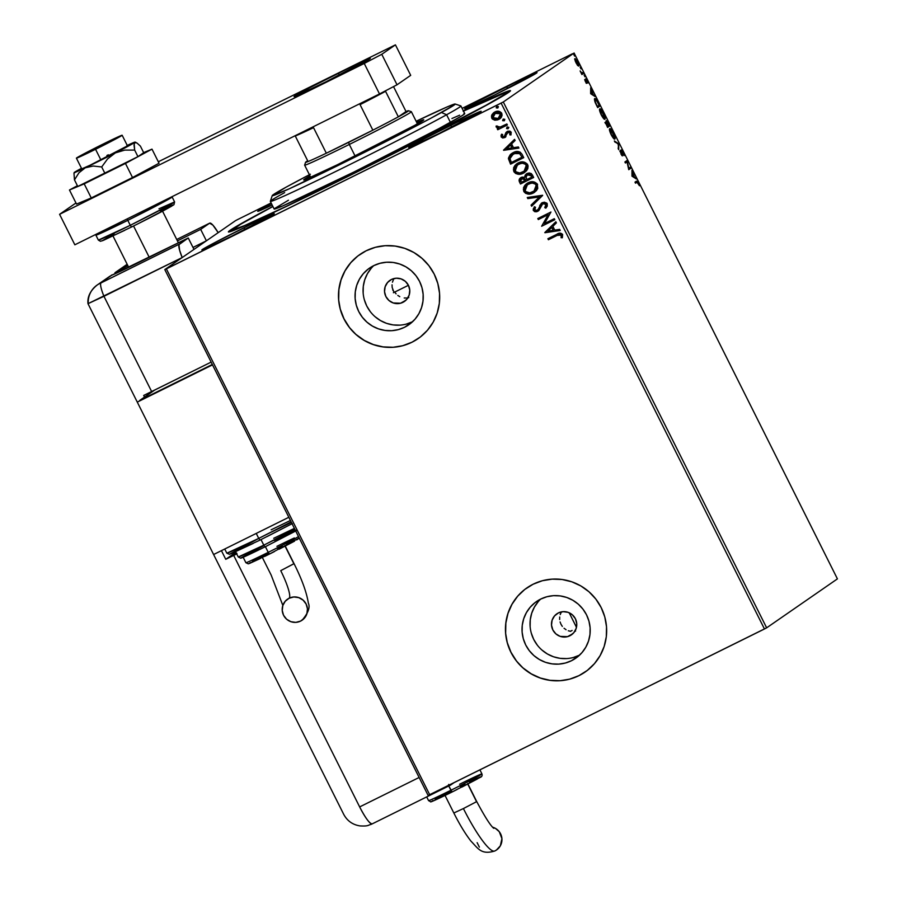 <?xml version="1.0" encoding="UTF-8"?>
<svg xmlns="http://www.w3.org/2000/svg" width="897" height="897" viewBox="0 0 897 897"><rect width="100%" height="100%" fill="white"/><g stroke="black" fill="none" stroke-linecap="round" stroke-linejoin="round"><path stroke-width="1.35" d="M463.424 110.959A157.737 3.98 153.4 0 1 510.483 90.788A157.737 3.98 153.4 0 1 346.466 177.191L439.967 129.874L495.951 99.971L510.191 91.169L506.805 91.561L463.424 110.959M402.876 302.356L405.825 300.304L400.567 303.22L393.222 302.951L388.917 300.461L385.867 296.503L384.533 291.704L385.127 286.782L387.549 282.499L391.428 279.483A12.793 12.592 55.3 0 1 408 284.528A12.793 12.592 55.3 0 1 402.876 302.356A12.793 12.592 55.3 0 1 386.304 297.311A12.793 12.592 55.3 0 1 391.428 279.483L396.182 278.216L401.082 278.889L405.388 281.378L408.438 285.336L409.772 290.135L409.178 295.057L406.756 299.34L402.876 302.356M569.842 635.782L572.802 633.742L567.532 636.646L560.188 636.388L555.893 633.887L552.844 629.941L551.509 625.131L552.092 620.219L554.514 615.925L558.394 612.92A12.793 12.592 55.3 0 1 574.966 617.955A12.793 12.592 55.3 0 1 569.842 635.782A12.793 12.592 55.3 0 1 553.281 630.737A12.793 12.592 55.3 0 1 558.394 612.92L563.148 611.653L568.048 612.315L572.353 614.815L575.403 618.762L576.737 623.561L576.143 628.483L573.732 632.777L569.842 635.782M571.546 660.697L579.496 655.191L571.546 660.697L565.312 663.04L558.73 664.116L552.047 663.87L545.522 662.322L539.4 659.519L533.917 655.595L529.297 650.673L525.698 644.943L523.276 638.642L522.11 632.015L522.256 625.287L523.702 618.751L526.393 612.64L530.217 607.191L535.049 602.605L540.689 599.084A34.467 33.918 55.3 0 1 585.337 612.662A34.467 33.918 55.3 0 1 571.546 660.697A34.467 33.918 55.3 0 1 526.887 647.107A34.467 33.918 55.3 0 1 540.689 599.084L546.912 596.729L553.494 595.664L560.177 595.911L566.702 597.458L572.824 600.25L578.307 604.186L582.927 609.108L586.526 614.826L588.948 621.128L590.114 627.765L589.968 634.482L588.522 641.03L585.831 647.141L582.007 652.59L577.175 657.165L571.546 660.697M404.569 327.27L412.53 321.765L404.569 327.27L398.346 329.614L391.765 330.69L385.082 330.444L378.545 328.896L372.434 326.093L366.951 322.158L362.332 317.235L358.733 311.517L356.311 305.215L355.145 298.578L355.29 291.861L356.737 285.324L359.417 279.214L363.251 273.753L368.084 269.178L373.713 265.647A34.467 33.918 55.3 0 1 418.372 279.236A34.467 33.918 55.3 0 1 404.569 327.27A34.467 33.918 55.3 0 1 359.91 313.681A34.467 33.918 55.3 0 1 373.713 265.647L379.947 263.303L386.529 262.238L393.211 262.473L399.737 264.032L405.859 266.824L411.331 270.759L415.961 275.682L419.549 281.4L421.982 287.702L423.137 294.339L423.003 301.056L421.556 307.593L418.865 313.715L415.031 319.164L410.209 323.739L404.569 327.27M360.235 254.255A51.151 50.344 -124.7 0 0 360.045 254.389A51.151 50.344 -124.7 0 0 345.76 322.023A51.151 50.344 -124.7 0 0 412.037 342.183L411.981 342.228A51.151 50.344 55.3 0 1 345.704 322.068A51.151 50.344 55.3 0 1 359.977 254.434A51.151 50.344 55.3 0 1 366.178 250.779L357.813 256.015L350.649 262.81L344.964 270.894L340.972 279.976L338.831 289.675L338.618 299.654L340.344 309.499L343.943 318.85L349.281 327.338L356.143 334.648L364.272 340.49L373.354 344.639L383.041 346.937L392.964 347.296L402.731 345.715L411.981 342.228L420.345 336.992L427.51 330.197L433.195 322.113L437.187 313.031L439.328 303.321L439.541 293.353L437.814 283.508L434.215 274.157L428.878 265.658L422.016 258.358L413.887 252.517L404.805 248.368L395.117 246.07L385.194 245.7L375.428 247.292L366.178 250.779A51.151 50.344 55.3 0 1 432.466 270.939A51.151 50.344 55.3 0 1 418.181 338.573A51.151 50.344 55.3 0 1 411.981 342.228L412.037 342.183A51.151 50.344 -124.7 0 0 418.249 338.528A51.151 50.344 -124.7 0 0 418.394 338.427M527.212 587.681A51.151 50.344 -124.7 0 0 527.01 587.815A51.151 50.344 -124.7 0 0 512.725 655.449A51.151 50.344 -124.7 0 0 579.014 675.62L578.946 675.654A51.151 50.344 55.3 0 1 512.669 655.494A51.151 50.344 55.3 0 1 526.954 587.86A51.151 50.344 55.3 0 1 533.154 584.205L524.79 589.441L517.625 596.236L511.94 604.331L507.949 613.402L505.796 623.112L505.594 633.08L507.321 642.925L510.92 652.276L516.246 660.775L523.119 668.074L531.248 673.916L540.33 678.065L550.018 680.363L559.93 680.733L569.707 679.141L578.946 675.654L587.311 670.418L594.476 663.623L600.16 655.539L604.163 646.468L606.305 636.758L606.518 626.779L604.791 616.934L601.181 607.583L595.855 599.095L588.981 591.785L580.852 585.943L571.77 581.794L562.083 579.496L552.171 579.137L542.393 580.718L533.154 584.205A51.151 50.344 55.3 0 1 599.431 604.376A51.151 50.344 55.3 0 1 585.158 671.999A51.151 50.344 55.3 0 1 578.946 675.654L579.014 675.62A51.151 50.344 -124.7 0 0 585.214 671.965A51.151 50.344 -124.7 0 0 585.36 671.864M243.973 227.76A40.5 1.02 153.4 0 1 274.28 213.71A40.5 1.02 153.4 0 1 232.177 235.922L274.269 213.688L250.824 224.385L211.636 244.287L202.341 249.534L205.088 248.817L232.177 235.922A40.5 1.02 153.4 0 1 201.859 249.971A40.5 1.02 153.4 0 1 243.973 227.76L244.87 229.565L243.973 227.76M506.715 86.684A40.5 1.02 153.4 0 1 537.034 72.623A40.5 1.02 153.4 0 1 494.92 94.835L537.011 72.612L513.577 83.309L474.378 103.2L465.083 108.447L467.83 107.741L494.92 94.835A40.5 1.02 153.4 0 1 464.601 108.896A40.5 1.02 153.4 0 1 506.715 86.684L507.612 88.478L506.715 86.684M450.832 125.333A40.5 1.02 153.4 0 1 481.151 111.273A40.5 1.02 153.4 0 1 439.037 133.496L481.14 111.262L457.694 121.958L423.844 139.035L409.671 147.321L439.037 133.496A40.5 1.02 153.4 0 1 408.729 147.545A40.5 1.02 153.4 0 1 450.832 125.333L451.74 127.127L450.832 125.333M766.643 627.833L503.307 101.978L574.091 53.013L837.417 578.879L766.643 627.833L429.697 794.731L166.371 268.876L501.12 103.121L764.457 628.988L428.127 795.448L164.801 269.582L428.127 795.448L429.697 794.731L166.371 268.876L164.801 269.582L235.575 220.628L164.801 269.582L503.307 101.978L501.12 103.121L764.457 628.988L766.643 627.833L837.417 578.879L574.091 53.013L503.307 101.978L766.643 627.833M577.69 65.526L578.868 65.974L578.442 63.508L575.067 58.574L575.325 61.299L577.511 65.313L578.756 66.131L577.69 61.803L574.988 58.608L574.921 59.998L577.69 65.526M583.487 73.453L582.972 72.422L581.626 72.915L580.124 70.941L581.895 74.552L583.487 73.453L581.839 74.44L583.487 73.453L582.972 72.422L581.817 73.005L580.124 70.941L581.895 74.552L583.487 73.453M585.427 81.672L586.873 83.275L586.268 79.911L588.006 82.984L585.842 78.891L586.302 82.322L584.665 79.541L585.427 81.672L586.829 83.343L586.145 79.9L588.006 82.984L585.629 78.88L586.302 82.322L584.665 79.541L585.427 81.672M598.288 103.009L596.213 99.533L594.599 98.692L594.834 101.518L597.671 107.606L599.835 106.104L598.288 103.009C596.427 99.511 595.227 98.042 594.666 98.636L595.148 102.359L597.671 107.606L599.835 106.104L598.288 103.009M609.769 125.939L606.249 120.557L606.742 123.046L605.823 122.093L605.553 122.732L607.594 127.441L609.769 125.939L607.549 127.34L609.769 125.939L606.249 120.557L606.742 123.046L605.654 122.115L607.594 127.441L609.769 125.939M618.762 143.901L614.367 140.952L618.201 144.17L618.728 149.676L618.762 143.901L618.168 148.554L618.728 149.676L618.762 143.901L614.367 140.952L614.927 142.074L618.762 143.901M630.412 167.156L628.797 168.266L627.07 160.485L624.895 161.987L625.411 163.007L627.025 161.886L628.752 169.679L630.927 168.176L630.412 167.156L628.797 168.266L627.07 160.485L624.895 161.987L625.411 163.007L627.025 161.886L628.752 169.679L630.927 168.176L630.412 167.156M636.96 182.192L639.46 185.757L638.451 183.055L636.466 181.149L634.998 182.158L635.513 183.19L637.352 182.069L639.46 185.757L637.408 181.385L634.998 182.158L635.513 183.19L636.444 182.439M632.004 176.182L636.321 178.952L634.37 176.944L631.948 170.228L632.004 176.182L636.321 178.952L634.37 176.944L631.948 170.228L632.004 176.182M623.056 152.322L621.016 149.956L621.778 154.833L619.816 150.999L622.327 155.887L621.498 151.1L624.077 155.641L623.056 152.322L621.06 149.911L621.913 154.845L619.816 150.999L622.44 155.865L621.565 150.931L624.077 155.641L623.056 152.322M614.86 139.001L613.268 132.767L609.713 128.742L611.171 134.729L613.268 138.048L614.86 139.001C615.499 138.62 615.017 136.647 613.413 133.07C611.53 129.695 610.296 128.249 609.713 128.742C609.052 129.112 609.534 131.108 611.171 134.729C613.043 138.082 614.277 139.506 614.86 139.001L614.77 139.046M604.926 119.166L604.892 116.756L603.333 112.932L599.779 108.907L601.237 114.894L603.333 118.213L604.926 119.166C605.576 118.785 605.094 116.812 603.479 113.235C601.607 109.86 600.373 108.414 599.779 108.907C599.118 109.277 599.611 111.273 601.237 114.894C603.12 118.247 604.343 119.671 604.926 119.166L604.836 119.211M590.731 93.759L595.047 96.528L593.108 94.533L590.674 87.816L590.641 93.591L595.047 96.528L593.108 94.533L590.674 87.816L590.731 93.759M584.956 76.806L584.104 75.09L584.956 76.806M581.021 68.934L580.168 67.23L581.021 68.934M574.596 56.119L573.744 54.403L574.596 56.119M572.521 53.73L462.134 108.38L572.521 53.73M271.118 202.969L237.772 219.485L271.118 202.969M499.685 118.875L494.74 120.187L497.723 119.884L500.907 117.742L502.096 115.152L501.479 112.854L498.609 111.262L494.438 112.203L491.59 115.5L492.285 118.976L494.74 120.187L491.892 118.112L494.74 120.187L499.741 118.841M507.377 124.986L506.861 123.965L500.246 127.038L498.014 127.094L497.387 126.062L496.119 126.085L496.176 127.026L498.654 128.024L497.241 128.72L497.757 129.751L507.377 124.986L497.757 129.751L507.377 124.986L506.861 123.965L500.246 127.038L496.119 126.085L496.176 127.026L498.654 128.024L497.241 128.72L497.757 129.751L497.375 128.663L497.88 129.661L507.366 124.963M501.143 136.938L502.735 138.015L505.022 137.443L507.097 133.104L508.476 132.218L510.068 132.902L509.765 134.808L510.954 134.954L511.2 132.195L509.9 131.119L507.837 131.197L505.874 132.7L504.305 136.512L502.443 136.501L502.645 134.483L501.524 134.281L501.031 135.582L501.266 136.86L501.647 134.202L501.143 136.938L504.652 137.645L507.893 132.408L510.068 132.902L509.765 134.808L510.954 134.954L511.2 132.195L507.332 131.411L504.092 136.647L502.298 136.299L502.645 134.483L501.524 134.281L501.143 136.938M522.177 154.542L520.081 152.086L517.558 151.503L514.396 152.098L510.808 154.161L508.453 158.22L510.561 164.162L523.725 157.648L522.177 154.542C519.924 151.223 516.93 150.584 513.207 152.613L511.626 153.544L508.442 158.735L510.561 164.162L523.725 157.648L522.177 154.542M527.01 173.513L524.7 177.292L521.28 177.427C519.217 178.469 518.634 180.028 519.554 182.113L520.495 183.997L533.659 177.483L531.372 173.626L529.208 172.964L527.01 173.513L525.25 175.027L524.7 177.292L522.099 177.101L519.576 178.828L519.083 180.757L520.495 183.997L533.659 177.483L532.325 174.814L526.36 173.895M542.651 195.434L527.268 197.508L527.817 198.618L539.433 196.925L531.069 205.11L531.629 206.232L542.573 195.266L527.268 197.508L527.817 198.618L539.433 196.925L531.069 205.11L531.629 206.232L542.651 195.434M554.301 218.689L544.501 223.544L550.96 212.017L537.796 218.543L538.312 219.563L548.123 214.708L541.642 226.235L554.817 219.72L554.301 218.689L544.501 223.544L550.96 212.017L537.796 218.543L538.312 219.563L548.123 214.708L541.642 226.235L554.817 219.72L554.301 218.689M557.172 235.406L560.39 234.476L561.399 235.519L561.096 237.716L562.363 237.739L562.621 234.465L559.84 233.13L547.899 238.714L548.415 239.746L557.295 235.317L548.415 239.746L557.172 235.406L561.275 235.149L561.096 237.716L562.363 237.739L562.621 234.465C560.917 232.772 558.977 232.715 556.79 234.319L547.899 238.714L548.415 239.746L548.033 238.647L548.538 239.656L557.172 235.406M544.905 232.727L560.21 230.484L559.65 229.374L554.738 230.092L552.866 226.347L556.398 222.882L555.837 221.772L544.815 232.558L560.21 230.484L559.65 229.374L554.738 230.092L552.866 226.347L556.398 222.882L555.837 221.772L544.905 232.727M538.278 210.974L541.62 204.684L543.077 203.529L545.925 204.191L542.752 203.709L546.038 204.381L544.771 207.644L545.847 208.149L546.834 203.137L544.266 202.173L541.665 203.025L538.189 209.36L536.742 210.503L534.791 209.999L535.498 207.229L534.287 206.826L533.255 210.279L534.702 211.67L536.484 211.759L539.007 210.313L542.752 203.709L544.782 203.507L545.914 204.471L544.771 207.644L545.847 208.149L547.237 206.131L547.226 203.731L542.259 202.677L541.25 203.372M534.735 192.171L533.3 193.023L536.417 190.635L537.752 188.359L537.247 183.896L533.233 181.777L527.514 183.111L524.936 185.197L523.534 187.675L523.949 191.711L525.631 193.315L528.165 194.077L533.423 192.933C529.712 194.873 526.539 194.335 523.915 191.33L523.792 191.409C526.416 194.425 529.589 194.952 533.3 193.023L534.679 192.216L537.583 184.479C534.993 181.429 531.831 180.869 528.098 182.797L526.674 183.627L523.792 191.409L526.741 183.582M524.801 172.336L523.366 173.188L526.494 170.8L527.817 168.524L528.086 165.911L527.313 164.061L523.299 161.942L517.58 163.276L515.013 165.362L513.6 167.84L514.015 171.876L515.697 173.48L518.242 174.242L523.5 173.099C519.778 175.038 516.605 174.5 513.981 171.495L513.858 171.574C516.481 174.59 519.655 175.117 523.366 173.188L524.756 172.381L527.66 164.644C525.059 161.595 521.897 161.034 518.174 162.962L516.739 163.792L513.858 171.574L516.818 163.747M503.632 150.315L518.937 148.072L518.376 146.951L513.465 147.669L511.593 143.924L515.125 140.47L514.564 139.349L503.542 150.147L518.937 148.072L518.376 146.951L513.465 147.669L511.593 143.924L515.125 140.47L514.564 139.349L503.632 150.315M508.072 128.697L508.745 127.296L507.22 126.982L506.547 128.383L507.366 128.753L508.812 127.497L507.029 127.094L506.67 128.563L508.296 128.563M504.417 120.658L504.686 119.256L503.094 119.223L502.735 120.703L504.361 120.703M497.712 108.01L498.384 106.608L496.86 106.294L496.187 107.696L497.005 108.066L498.452 106.81L496.669 106.407L496.31 107.875L497.936 107.875M235.575 220.628L237.772 219.485L235.575 220.628M272.834 206.4L233.198 228.32L228.466 231.987L235.877 229.565L283.587 207.801L346.466 177.191A157.737 3.98 153.4 0 1 228.5 231.998A157.737 3.98 153.4 0 1 272.834 206.4M271.421 203.563L257.753 211.333L272.139 205.009A40.5 1.02 153.4 0 1 257.731 211.322A40.5 1.02 153.4 0 1 271.421 203.563M393.379 279.763L392.438 282.207L393.379 279.763M392.034 284.809L392.168 287.444L392.034 284.809M393.043 290.505L392.707 289.619M396.082 293.846L394.658 291.974L396.082 293.846M399.782 296.672L397.808 295.427L399.782 296.672M404.211 297.983L406.52 298.006L404.211 297.983M408.785 297.602L407.888 297.815M561.197 612.348L560.21 614.602L561.197 612.348M559.694 617.013L559.65 619.502L559.694 617.013M560.098 621.957L560.995 624.29L560.098 621.957M562.329 626.42L560.995 624.29L562.329 626.42M566.052 629.716L564.034 628.248L566.052 629.716M570.705 631.353L568.306 630.77L570.705 631.353M575.605 631.062L574.865 631.241M572.107 630.434L570.391 631.309L572.107 630.434M517.681 596.191L511.996 604.286L508.005 613.357L505.863 623.067L505.65 633.035M507.377 642.891L510.976 652.242L516.313 660.73M523.175 668.03L531.304 673.871L540.386 678.031L550.074 680.33L559.997 680.688M569.763 679.096L579.014 675.62M350.716 262.765L345.031 270.849L341.039 279.931L338.898 289.641L338.685 299.609M340.412 309.454L344.011 318.805L349.348 327.304M356.21 334.603L364.339 340.445L373.421 344.594L383.109 346.892L393.032 347.262M402.798 345.67L412.037 342.183M373.746 265.635A34.467 33.918 -124.7 0 0 412.553 321.743L406.352 324.075M371.257 268.214L367.434 273.663L364.743 279.786L363.296 286.322L363.15 293.039M364.317 299.676L366.738 305.978L370.338 311.696M374.957 316.619L380.44 320.554L386.562 323.346L393.088 324.905L399.77 325.14M540.712 599.061A34.467 33.918 -124.7 0 0 579.518 655.169M538.234 601.652L534.399 607.101L531.708 613.212L530.262 619.749L530.127 626.465M531.282 633.103L533.715 639.404L537.303 645.122M541.934 650.045L547.405 653.98L553.527 656.783L560.053 658.331L566.736 658.577M573.318 657.501L579.552 655.158M392.168 287.444L394.03 292.411A138.553 3.498 -26.6 0 0 408.415 285.302L393.402 292.725M561.219 237.638L562.397 237.649L561.096 237.716L561.399 235.059L557.295 235.317L560.816 234.498L561.331 237.189M560.177 230.428L545.028 232.648L560.177 230.428M553.292 230.237L551.857 227.367L553.292 230.237M548.033 231.078L551.733 227.446L553.169 230.316L548.033 231.078L551.733 227.446L553.169 230.316L548.033 231.078M554.806 219.698L541.642 226.235L548.246 214.618L538.312 219.563L537.931 218.476L538.435 219.473L548.246 214.618L541.777 226.145L554.806 219.698M541.62 204.684L542.752 203.709M537.617 211.367L533.48 210.425L538.211 211.019M537.168 210.29L538.559 208.822L537.045 210.369L534.713 209.853L535.498 207.229L534.287 206.826L533.356 210.503L534.41 206.747L533.3 209.954L535.419 211.726M542.259 202.677L538.435 208.911L542.382 202.587M541.25 203.361L538.749 208.351M540.028 204.998L539.725 205.626M538.682 208.541L537.606 210.021M533.423 208.474L533.244 209.45M537.191 211.524L538.716 210.638M546.172 205.256L545.903 206.108M531.742 206.119L531.069 205.11L539.557 196.835L527.817 198.618L527.414 197.486L527.941 198.54L539.557 196.835L531.192 205.021L531.742 206.119M523.725 187.383L523.77 191.016L526.091 193.404L530.374 193.92L534.567 192.283M526.988 193.741L527.638 193.898M529.051 194.021L529.813 193.987M530.374 193.92L530.934 193.819M532.213 193.449L532.829 193.214M526.001 184.165L524.285 186.206M523.388 189.245L523.478 190.052M526.965 184.894L531.809 182.876L535.756 184.21L536.72 186.105L536.484 188.202L533.827 191.397M531.809 182.876L532.874 182.887M533.962 191.308L536.384 185.096C534.287 182.618 531.742 182.169 528.737 183.739L528.613 183.818C531.618 182.248 534.163 182.708 536.26 185.186L533.894 191.353L532.784 192.003C529.791 193.561 527.245 193.124 525.115 190.702L527.47 184.49L528.737 183.739L527.514 184.457M521.28 177.427L520.63 177.808M520.238 178.133L519.195 179.961L519.677 182.024C518.758 179.949 519.341 178.38 521.404 177.337M526.629 173.726L525.093 175.464L524.823 177.202L527.133 173.435M524.902 176.025L524.823 176.608M519.755 178.671L519.397 179.277M527.279 174.668L530.34 174.5L531.921 177.034L531.338 175.868L527.144 174.769L531.338 175.868L531.798 177.124L526.909 179.546L525.978 177.314L527.526 174.545L530.217 174.59L531.798 177.124L526.909 179.546L525.945 176.888L527.156 174.758M528.725 174.141L529.835 174.242M521.235 178.817L523.545 178.021L525.16 179.142M525.418 179.602L521.482 178.615L525.676 180.129L521.336 182.304L520.798 181.239L521.819 178.436L523.859 178.189L525.552 180.219L521.336 182.304L520.507 180.005L521.449 178.649M513.802 167.548L513.712 170.867L516.156 173.57L520.439 174.085L524.644 172.448M517.053 173.906L517.704 174.063M522.278 173.614L522.895 173.379M516.067 164.33L514.351 166.371M513.465 169.41L513.544 170.217M517.031 165.059L521.875 163.041L525.833 164.375L526.786 166.27L526.55 168.367L523.893 171.562M521.875 163.041L522.94 163.052M524.027 171.473L526.449 165.261C524.353 162.783 521.807 162.335 518.802 163.904L518.679 163.983C521.684 162.413 524.229 162.873 526.326 165.351L523.96 171.518L522.85 172.168C519.868 173.726 517.311 173.289 515.181 170.867L517.535 164.656L518.802 163.904L517.591 164.622M512.434 153.017L510.068 154.934L508.655 157.625L510.685 164.084L523.725 157.625L510.561 164.162L508.442 158.735L511.682 153.499M517.244 152.681L519.733 153.522L521.987 157.199L511.402 162.469L509.956 158.657L513.476 153.746M513.835 153.555L519.61 153.611L513.835 153.555L512.434 154.396L516.358 152.737M519.61 153.611L521.987 157.199L521.437 156.1L521.863 157.289L511.402 162.469L509.956 158.657L511.077 155.607L515.797 152.894L519.61 153.611M518.903 148.005L503.755 150.225L518.903 148.005M512.03 147.814L510.584 144.944L512.03 147.814M506.76 148.655L510.46 145.034L511.895 147.904L506.76 148.655L510.46 145.034L511.895 147.904L506.76 148.655M504.832 135.963L504.092 136.647M507.085 131.534L504.966 135.884L506.02 132.487L507.455 131.321M507.332 131.411L506.02 132.487M511.01 134.853L509.765 134.808L510.202 132.812L508.027 132.33L507.231 133.025L509.788 132.352L509.888 134.718L511.01 134.853M507.097 133.104L507.893 132.408M505.235 137.297L505.964 136.579M504.652 137.645L501.266 136.86L502.858 137.925L505.493 137.106M501.356 134.83L501.154 135.492M507.22 126.982L506.67 128.293L507.343 126.903M498.777 127.935L496.176 127.026L496.243 125.995L496.759 127.464L498.777 127.935M504.114 120.803L504.809 119.436L503.284 119.122L502.735 120.433L503.408 119.032M503.284 119.122L502.612 120.523L504.439 120.635M498.654 119.492L498.654 119.492C501.401 118.169 502.421 116.094 501.726 113.269C499.876 111.026 497.6 110.589 494.886 111.968L491.96 114.659L491.758 118.202L491.96 114.659L493.955 112.506M493.339 113L491.522 116.318L492.745 119.223L495.873 120.153L499.607 118.931M491.522 116.318L491.578 117.238M494.325 113.684L497.588 112.327L500.481 113.459M494.763 113.347L500.661 113.773L500.907 115.186L499.461 117.597L498.149 118.46L492.946 117.619L495.536 112.899L494.707 113.392M498.272 118.37L500.661 113.773L495.402 112.988L498.541 112.461L500.537 113.863L498.149 118.46L494.942 118.976L492.946 117.619L493.26 114.861L495.402 112.988M500.661 113.773L500.279 116.61L498.149 118.46M496.792 106.317L496.31 107.606L496.983 106.205M528.613 183.818L532.751 182.977L535.632 184.3L536.619 187.26L534.545 190.848L529.723 192.866L525.743 191.577L524.79 189.671L525.171 187.17L528.613 183.818M518.679 163.983L522.816 163.142L525.709 164.465L526.685 167.425L524.61 171.013L519.789 173.031L515.809 171.742L515.024 167.93L518.679 163.983M631.937 171.63L632.508 171.349L631.937 171.63M631.937 173.48L632.497 173.199L631.937 173.48M633.708 177.27L634.37 176.944L633.708 177.27M635.087 178.167L635.76 177.83L635.087 178.167M632.486 175.734L632.497 173.794L631.925 174.074L632.497 173.794L633.932 176.664L631.925 176.014L632.497 173.794L633.932 176.664L632.486 175.734M629.716 167.638L630.165 168.546L630.927 168.176L628.696 169.567L630.165 168.546L629.716 167.638M626.274 162.267L625.355 162.906L626.274 162.267M626.375 160.967L627.182 160.72L626.431 161.09L626.644 162.077L626.375 160.967M621.767 155.473L622.507 155.103L621.767 155.473M621.128 154.396L620.926 153.701M621.329 151.077L620.589 150.315M618.011 144.058L618.672 143.722L618.011 144.058M610.319 129.818L609.489 129.134L610.252 129.762L609.512 130.132L610.229 129.773L613.212 133.261L614.333 138.979M614.266 139.17L614.232 137.622M614.344 137.97L611.373 134.528L610.229 129.773L611.317 130.323L614.546 137.533L611.137 134.651L610.229 129.773M604.903 122.485L605.991 123.416M606.428 123.203L608.009 125.782L607.314 126.264L605.699 123.371L606.439 123.203M606.686 121.936L608.435 123.281L609.041 125.075L608.233 125.625L606.294 121.813L609.041 125.075L607.987 125.748L606.036 121.129M608.558 125.401L609.018 126.32L608.558 125.401M606.17 123.136L608.009 125.782L607.314 126.264L606.226 123.113L605.43 123.506M600.385 109.983L599.555 109.299L600.328 109.927L599.577 110.297L600.295 109.939L603.277 113.426L604.399 119.144M604.331 119.335L604.298 117.787M604.41 118.135L601.438 114.693L600.295 109.939L601.382 110.488L604.612 117.698L601.203 114.816L600.295 109.939M598.624 105.566L599.084 106.485L599.835 106.104L597.615 107.505L599.084 106.485L598.624 105.566M594.442 98.995L595.227 99.634L594.419 98.995M595.462 99.903L594.52 99.993M595.182 99.657L596.763 100.868L599.106 105.241L597.38 106.429L595.35 102.067L595.182 99.657L597.122 101.428L599.106 105.241L597.133 106.552L595.361 102.886L595.182 99.657L594.442 100.027L595.238 99.634M590.674 89.207L591.235 88.926L590.674 89.207M590.663 91.068L591.224 90.776L590.663 91.068M592.435 94.858L593.108 94.533L592.435 94.858M593.825 95.744L594.487 95.418L593.825 95.744M591.213 93.31L591.224 91.371L590.652 91.651L591.224 91.371L592.659 94.241L590.652 93.591L591.224 91.371L592.659 94.241L591.213 93.31M585.752 81.829L586.156 83.219M586.089 82.928L585.876 82.21M585.898 80.181L585.438 79.564M582.433 72.792L581.817 73.005M582.265 72.892L582.736 73.823L582.265 72.892M574.809 59.124L575.381 59.695M576.031 60.57L574.629 59M576.244 62.801L575.504 59.628L574.91 59.931L575.504 59.628L577.5 61.938L578.24 65.1L576.031 62.913L575.56 59.606L578.33 64.18L578.24 65.1L576.244 62.801M272.24 195.602L270.333 201.32A106.575 2.691 -26.6 0 0 338.92 169.925A106.575 2.691 -26.6 0 0 446.605 114.749L441.459 112.495A102.314 2.579 153.4 0 1 338.079 165.474A102.314 2.579 153.4 0 1 272.24 195.602A102.314 2.579 153.4 0 1 285.975 187.238L272.284 195.714L289.395 188.74L384.578 142.242L430.549 118.404L454.005 105.162L455.16 104.018L454.42 104.108L447.02 106.99L416.141 121.263A102.314 2.579 153.4 0 1 455.149 104.018A102.314 2.579 153.4 0 1 441.459 112.495L446.605 114.749A106.575 2.691 153.4 0 1 340.075 169.365A106.575 2.691 153.4 0 1 270.333 201.399A106.575 2.691 153.4 0 1 284.652 192.608M303.679 179.927A67.14 1.693 153.4 0 0 347.621 159.744A67.14 1.693 153.4 0 0 414.739 125.345L423.631 120.007L416.735 122.452A67.14 1.693 153.4 0 1 423.754 119.806A67.14 1.693 153.4 0 1 414.739 125.345L337.216 164.835L306.886 178.918L303.803 179.725L310.003 175.902A67.14 1.693 153.4 0 0 303.679 179.927L303.679 179.938M463.166 111.239L505.493 92.66L506.603 92.526L504.865 94.241L486.051 105.241A153.465 3.88 153.4 0 1 332.652 183.885A153.465 3.88 153.4 0 1 232.222 230.013A153.465 3.88 153.4 0 1 252.831 217.366A153.465 3.88 153.4 0 1 272.901 206.523L240.957 224.071L232.289 230.081L244.489 225.618L285.997 206.489L400.735 149.866L486.051 105.241A153.465 3.88 153.4 0 0 506.67 92.582L507.085 93.4M270.333 201.399L274.146 209.023A106.575 2.691 -26.6 0 0 343.899 176.978A106.575 2.691 -26.6 0 0 450.417 122.373L446.605 114.749L450.417 122.373A106.575 2.691 -26.6 0 0 464.736 113.583L460.923 105.958A106.575 2.691 153.4 0 1 446.605 114.749A106.575 2.691 -26.6 0 0 460.856 105.913L455.149 104.018M310.362 174.22L285.975 187.238A102.314 2.579 153.4 0 1 309.409 174.713M463.491 111.082A153.465 3.88 153.4 0 1 506.67 92.582M288.464 200.233L274.336 208.698L282.667 205.962L354.001 172L439.059 128.518L461.518 116.005L464.545 113.908L463.917 113.627M459.656 115.186L451.931 118.516M308.063 161.538A57.554 1.458 153.4 0 1 305.585 162.256A57.554 1.458 153.4 0 1 307.682 160.765L305.63 162.189L308.063 161.538A57.554 1.458 -26.6 0 0 326.329 153.208A57.554 1.458 153.4 0 1 308.063 161.538L295.281 136.008L308.063 161.538M348.653 142.331A57.554 1.458 153.4 0 1 326.329 153.208L372.849 130.166L326.329 153.208L313.546 127.677A57.554 1.458 153.4 0 1 295.281 136.008A57.554 1.458 -26.6 0 0 313.546 127.677L326.329 153.208L372.849 130.166A57.554 1.458 153.4 0 1 348.653 142.331L349.303 144.451L348.653 142.331M305.585 162.256L304.632 165.115A59.684 1.502 -26.6 0 0 349.303 144.451A59.684 1.502 153.4 0 1 304.632 165.16L310.698 177.292M355.111 156.056L349.303 144.451L355.111 156.056M576.468 627.306L569.191 612.763L576.468 627.306M406.016 111.531L398.335 116.834L407.821 111.385L408.359 110.735L406.016 111.531A57.554 1.458 153.4 0 1 408.471 110.735A57.554 1.458 153.4 0 1 398.335 116.834A57.554 1.458 153.4 0 1 372.849 130.166A57.554 1.458 -26.6 0 0 398.335 116.834L385.553 91.303A57.554 1.458 153.4 0 1 360.067 104.635L372.849 130.166L360.067 104.635A57.554 1.458 -26.6 0 0 385.553 91.303L398.335 116.834L406.016 111.531L393.536 86.617L406.016 111.531M417.43 123.842L411.364 111.71A59.684 1.502 153.4 0 1 349.303 144.451A59.684 1.502 -26.6 0 0 411.331 111.688L408.471 110.735M185.903 254.983L214.473 235.227L185.903 254.983M100.89 159.946L95.553 149.283A25.576 0.65 153.4 0 1 76.402 158.152A25.576 0.65 153.4 0 1 102.998 144.125A25.576 0.65 153.4 0 1 122.149 135.245A25.576 0.65 153.4 0 1 95.553 149.283L100.89 159.946M149.227 257.293L133.552 225.999L149.227 257.293M95.553 149.283L122.138 135.245L85.955 152.782L77.007 158.007L95.553 149.283M158.971 208.788L174.601 201.926L169.432 205.133L130.278 225.304L127.8 220.348L130.278 225.304A42.63 1.076 -26.6 0 0 174.601 201.926L173.94 204.684C167.885 208.553 153.757 215.986 131.534 226.997L103.48 240.318L100.43 241.293L98.367 240.093A42.63 1.076 -26.6 0 0 130.278 225.304L131.545 226.997L130.278 225.304L98.367 240.093L95.889 235.149L127.8 220.348L127.195 218.879L127.8 220.348A42.63 1.076 153.4 0 1 95.889 235.149L95.687 234.487M170.408 197.486A42.63 1.076 153.4 0 1 172.123 196.97A42.63 1.076 153.4 0 1 127.8 220.348L166.954 200.177L171.977 196.712M114.211 233.657L102.168 240.822L124.683 230.372M138.631 223.465L171.338 206.355L172.706 205.009L159.958 210.75M338.382 73.218A42.63 1.076 153.4 0 1 370.293 58.417A42.63 1.076 153.4 0 1 325.97 81.806L370.282 58.406L352.308 66.412L309.97 87.637L295.057 96.36L325.97 81.806A42.63 1.076 153.4 0 1 294.059 96.596A42.63 1.076 153.4 0 1 338.382 73.218L339.335 75.113L338.382 73.218M410.691 75.337L397.035 84.778L379.509 93.95L74.843 244.803L59.583 214.316L75.965 202.98L59.583 214.316L364.238 63.463L59.583 214.316L74.843 244.803L379.509 93.95L364.238 63.463L379.509 93.95L397.035 84.778L381.763 54.302L364.238 63.463L381.763 54.302L395.431 44.85L381.763 54.302L397.035 84.778L410.691 75.337L395.431 44.85L410.691 75.337M158.309 161.774L395.431 44.85L158.309 161.774M77.4 185.724L69.461 189.996L76.525 204.09L69.461 189.996L84.195 183.863L91.259 197.957L76.525 204.09L91.259 197.957L84.195 183.863L125.457 163.433L132.521 177.528L91.259 197.957L132.521 177.528L125.457 163.433L151.985 149.137L159.049 163.232L132.521 177.528L159.049 163.232L151.985 149.137L143.643 152.613L151.985 149.137L125.457 163.433L84.195 183.863L69.461 189.996L77.4 185.724M127.486 145.919A25.576 0.65 153.4 0 1 114.536 153.062A25.576 0.65 153.4 0 1 90.115 165.194L81.862 168.838M143.688 152.681L140.392 146.11L143.688 152.681L137.947 156.65L77.77 186.453L74.473 179.871L77.77 186.453L104.994 173.536L101.697 166.954L104.994 173.536L137.947 156.65L134.662 150.079L137.947 156.65L143.688 152.681M74.137 172.594L85.271 167.795A34.108 0.863 153.4 0 1 74.126 172.628L74.137 172.594A34.108 0.863 153.4 0 1 74.529 172.269A34.108 0.863 153.4 0 1 81.492 168.311L74.529 172.269L75.505 172.168L73.98 173.211L74.473 179.871L78.981 172.773L85.271 167.795L93.176 166.035L101.697 166.954L107.562 158.926L115.365 152.894L124.761 150.102L134.662 150.079L134.023 145.123L134.707 142.477L137.017 143.049L140.392 146.11L137.017 143.049M127.239 145.415A34.108 0.863 153.4 0 1 135.099 142.085A34.108 0.863 153.4 0 1 134.707 142.477A34.108 0.863 153.4 0 1 115.365 152.894A34.108 0.863 153.4 0 1 85.271 167.795L125.468 147.646L135.099 142.152L126.881 145.572M106.866 155.529L108.346 154.8M127.385 145.908L90.115 165.194A25.576 0.65 153.4 0 1 81.75 168.827L76.402 158.152M73.98 173.211L74.473 179.871L78.981 172.773L85.271 167.795L93.176 166.035L101.697 166.954L107.562 158.926L115.365 152.894L124.761 150.102L134.662 150.079L134.158 143.43L135.682 142.365M110.006 276.141L97.179 285.022C90.317 290.606 87.256 296.829 87.996 303.691L88.242 303.466A21.315 20.979 55.3 0 1 99.758 283.497L101.069 282.903A21.315 3.734 -116.3 0 0 103.951 296.302L182.181 257.562L103.951 296.302L151.649 391.563L143.699 395.442L144.518 397.091L143.699 395.442L211.131 362.119L151.649 391.563L103.951 296.302L87.996 303.691L182.181 257.562A21.315 3.734 -116.3 0 1 179.299 244.163L101.069 282.903A21.315 3.734 63.7 0 0 103.951 296.302L182.181 257.562L179.647 250.375L178.952 244.668L188.258 237.974L193.976 249.4L182.181 257.562L193.976 249.4L188.258 237.974L111.62 275.289L99.78 283.508L179.299 244.163L188.258 237.974L141.244 261.251A42.63 1.076 153.4 0 1 111.62 275.289L109.669 276.411M209.618 223.185L212.881 225.125L218.195 232.648L206.4 240.811L200.67 229.385L209.618 223.185L176.731 239.477L209.618 223.185A21.315 3.734 -116.3 0 1 209.707 223.14A21.315 3.734 -116.3 0 1 218.195 232.648L206.4 240.811L193.001 247.449L206.4 240.811L200.67 229.385L209.618 223.185M117.698 271.085L127.879 265.714A42.63 1.076 153.4 0 0 117.698 271.085L127.262 264.469L116.24 271.914M177.427 240.889L200.67 229.385L177.427 240.889M109.905 276.209L99.758 283.497A21.315 20.979 -124.7 0 0 97.078 285.089M126.97 264.402L127.161 264.279A21.315 20.979 -124.7 0 0 126.97 264.402L114.951 272.733M111.206 275.435L111.946 274.886M372.12 823.917A21.315 20.979 55.3 0 0 372.3 823.827L372.21 823.872A21.315 3.734 63.7 0 0 372.3 823.827C369.844 824.007 365.628 818.367 359.652 806.919L419.123 777.475L359.652 806.919A21.315 3.734 63.7 0 0 372.21 823.872L450.451 785.144A21.315 3.734 -116.3 0 0 450.529 785.088L453.927 782.745L450.529 785.088L448.612 784.46M236.539 553.539L230.899 555.938L235.956 552.384L230.91 555.949L236.931 553.359M359.652 806.919L233.702 555.422L236.73 553.92L225.752 559.302L221.424 550.657L225.752 559.302L235.911 552.272L225.752 559.302L233.702 555.422L359.652 806.919M182.181 257.562L184.042 256.273L182.181 257.562M450.451 785.144A21.315 3.734 -116.3 0 1 449.386 784.987M293.891 563.764L285.067 546.172L293.891 563.764L280.739 570.649A27.74 4.866 -116.3 0 1 289.114 598.232A12.793 12.592 55.3 0 1 302.211 620.13A12.793 12.592 55.3 0 1 300.562 621.105L295.808 622.372L290.908 621.699L286.603 619.21L283.553 615.252L282.23 610.453L282.813 605.531L285.235 601.248L289.114 598.232L293.868 596.965L298.768 597.637L303.074 600.127L306.124 604.085L307.458 608.884L306.864 613.806L304.453 618.089L300.562 621.105A12.793 12.592 55.3 0 1 287.477 599.207A12.793 12.592 55.3 0 1 289.114 598.232A27.74 4.866 63.7 0 0 280.739 570.649L294.037 563.63L284.966 545.522M258.74 538.391L226.829 553.191A42.63 1.076 -26.6 0 0 258.74 538.391L256.239 533.412L258.74 538.391A42.63 1.076 -26.6 0 0 291.133 521.875L258.74 538.391L259.995 540.095L258.74 538.391M263.796 545.163L238.266 556.992A34.108 0.863 -26.6 0 0 263.796 545.163L261.005 539.59L263.796 545.163A34.108 0.863 -26.6 0 0 294.799 529.196L263.796 545.163L265.052 546.856L263.796 545.163M274.347 551.621L269.504 554.043L268.237 552.35A29.836 0.751 153.4 0 1 245.901 562.666M243.031 556.992L245.901 562.711A29.836 0.751 -26.6 0 0 268.237 552.35L265.4 546.688L268.237 552.35A29.836 0.751 -26.6 0 0 298.499 536.574A29.836 0.751 153.4 0 1 268.237 552.35L269.492 554.043L264.806 556.353M139.809 400.477L212.309 364.462L139.764 400.387L154.665 390.072L139.809 400.477M212.499 364.855L137.275 402.103L212.354 364.563L137.275 402.103L213.609 554.525L288.834 517.277L212.499 364.855L288.834 517.277L213.609 554.525L137.275 402.103L212.499 364.855M253.145 543.459L230.63 553.909M229.71 554.155L257.674 539.007M271.802 531.921L291.413 522.424M292.332 523.568L267.082 536.552M235.406 551.274L238.266 556.992L240.609 558.158C240.609 558.259 241.315 558.539 265.052 546.856L296.481 530.553M259.648 549.513L241.506 557.598L263.225 545.993M274.37 540.409L295.763 530.228M260.455 558.461L249.4 563.507M248.772 563.664L250.341 562.576M252.494 561.365L267.911 553.303M277.565 548.459L282.263 546.15M286.614 544.042L297.669 538.996M298.297 538.828L296.728 539.916M294.575 541.138L279.158 549.199M276.926 546.34A29.836 0.751 153.4 0 1 294.351 537.965M273.731 538.29L294.395 528.378M271.152 529.802L290.426 520.462M476.554 801.683L463.413 808.556A53.315 9.34 63.7 0 0 494.808 850.984A53.315 9.34 -116.3 0 1 463.413 808.556L476.554 801.683L467.741 784.079L476.711 801.548L467.64 783.44M495.043 850.849A12.793 12.592 -124.7 0 0 492.632 827.191L495.514 828.424L499.27 831.71L501.928 838.628L500.347 845.815L496.467 850.02M496.59 849.93L494.83 850.973C481.05 855.2 478.045 848.282 470.959 841.139C465.308 833.862 459.6 824.478 453.837 812.996L463.413 808.556L453.837 813.007L444.766 794.888M459.6 784.247A29.836 0.751 153.4 0 1 481.924 773.932A29.836 0.751 153.4 0 1 450.899 790.268L452.155 791.961L447.48 794.26M448.758 785.974L450.899 790.268A29.836 0.751 -26.6 0 0 481.936 773.898C482.451 775.703 481.824 776.88 480.052 777.452L452.155 791.961L448.758 785.974M426.703 796.895L428.564 800.617A29.836 0.751 -26.6 0 0 450.899 790.268A29.836 0.751 153.4 0 1 428.575 800.584M460.239 786.377L464.926 784.068M469.288 781.949L480.332 776.914M480.971 776.746L479.39 777.834M477.249 779.044L461.832 787.106M457.01 789.539L452.166 791.95C432.466 801.683 430.044 802.266 430.739 801.806L428.564 800.617M443.118 796.379L432.074 801.413M431.435 801.582L433.016 800.494M435.157 799.283L450.574 791.221M477.137 842.664L479.368 847.127M621.576 150.931L620.825 151.301M582.175 72.949L581.424 73.319M128.72 267.373L113 235.989M178.413 242.84L162.548 211.176M127.744 146.424L122.149 135.245M174.601 201.926L172.123 196.97M136.064 142.511L135.099 142.085M176.72 239.477L209.696 223.14M372.21 823.872L370.988 824.433C367.579 825.251 368.656 826.316 360.112 825.924C352.7 824.792 347.229 820.923 343.697 814.319L87.996 303.691M282.847 605.441L271.163 575.078L262.103 556.97M224.732 549.009L226.829 553.191L229.497 554.301L259.995 540.095L292.052 523.713M245.901 562.711L248.29 563.854L269.492 554.043L299.217 538.009M295.707 531.002L265.052 546.856M294.037 563.63C301.941 579.417 306.707 592.569 308.344 603.12C310.317 607.258 308.243 612.943 302.121 620.186M493.754 828.312L493.765 828.312C490.558 825.756 484.873 816.842 476.711 801.548M479.917 769.873L481.936 773.898"/></g></svg>
